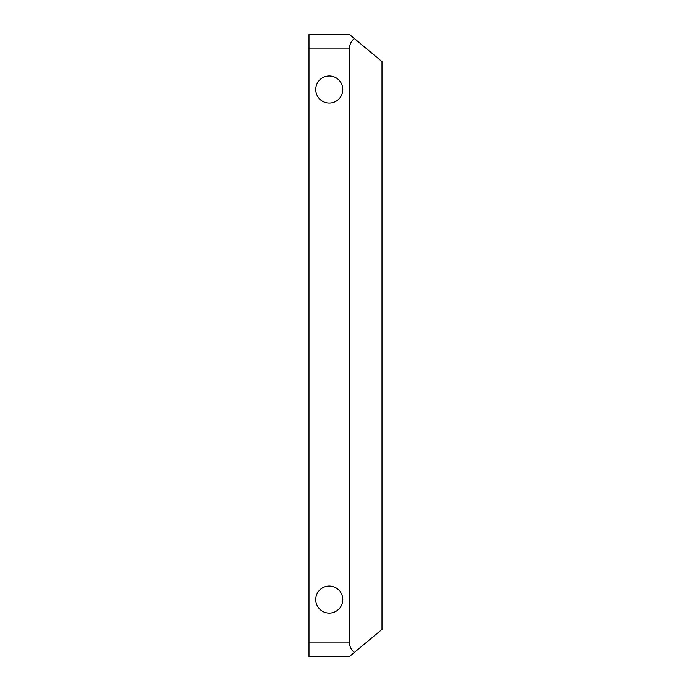 <?xml version="1.0" encoding="UTF-8"?>
<svg xmlns="http://www.w3.org/2000/svg" width="691" height="691" viewBox="0 0 691 691"><rect width="100%" height="100%" fill="white"/><g stroke="black" fill="none" stroke-linecap="round" stroke-linejoin="round"><path stroke-width="1.04" d="M329.279 75.993A13.518 13.518 0 0 1 340.983 96.274A13.518 13.518 0 0 1 317.566 96.274A13.518 13.518 0 0 1 329.279 75.993M329.279 586.046A13.518 13.518 0 0 1 340.983 606.327A13.518 13.518 0 0 1 317.566 606.327A13.518 13.518 0 0 1 329.279 586.046M308.998 642.932L308.998 656.45L349.56 656.45L354.31 652.494C351.209 649.825 349.629 646.638 349.56 642.932L308.998 642.932L308.998 48.068L349.56 48.068C349.629 44.362 351.209 41.175 354.31 38.506L349.56 34.55L308.998 34.55L308.998 48.068M349.56 48.068L349.56 642.932M354.31 38.506L382.002 61.585L382.002 629.415L354.31 652.494"/></g></svg>
